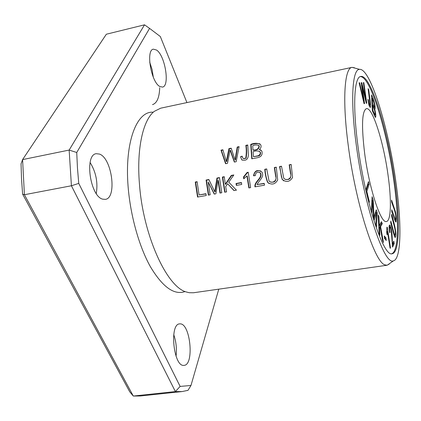 <?xml version="1.0" encoding="UTF-8"?>
<svg xmlns="http://www.w3.org/2000/svg" width="421" height="421" viewBox="0 0 421 421"><rect width="100%" height="100%" fill="white"/><g stroke="black" fill="none" stroke-linecap="round" stroke-linejoin="round"><path stroke-width="0.63" d="M76.733 152.491L77.448 167.779L78.748 183.393L180.125 386.415L175.389 391.572L133.294 396.045L140.514 395.972L182.04 391.572L187.992 390.341L190.971 385.478L218.783 289.164M186.929 102.587L160.322 36.527L149.576 28.391L76.738 152.497L69.155 150.071L71.417 185.766L24.413 194.723L133.294 396.045L129.757 391.846L22.613 194.113L21.513 178.804L21.05 163.806L22.587 159.601L24.413 194.723L22.613 194.113M78.748 183.393L71.417 185.766L175.389 391.572L182.04 391.572M144.529 24.823L106.35 34.222L22.587 159.601L69.155 150.071L144.529 24.823L149.571 28.396M180.125 386.415L190.971 385.478M390.514 248.18L387.236 227.187L386.941 227.145L386.662 232.276L387.052 234.771L387.499 231.766L390.062 248.169L390.514 248.18M391.504 215.705L394.119 225.603C395.424 230.724 395.687 233.808 394.909 234.844C394.524 235.849 392.456 226.93 390.841 221.093L390.667 222.483C392.483 229.071 394.603 238.307 395.266 237.418C397.098 235.197 394.682 224.719 391.672 214.352L391.504 215.705M393.793 241.186L392.535 243.812C392.325 242.633 392.119 232.634 391.646 230.924C391.025 227.251 390.367 225.267 389.672 224.977C388.867 225.43 388.878 227.998 389.704 232.681L390.093 232.287C389.514 229.208 389.467 227.487 389.957 227.135C390.483 227.387 390.951 229.061 391.356 232.145L392.572 247.085L394.267 243.506L393.793 241.186M372.39 110.897L375.521 117.47C376.106 116.343 375.816 113.528 374.669 109.034L374.885 109.128C375.921 107.902 373.953 99.688 371.49 94.914L372.39 110.897M360.26 76.617C370.296 75.869 386.994 130.773 393.782 180.609C399.176 218.362 398.897 251.59 391.677 253.752M364.654 153.407C361.365 125.9 361.944 110.981 366.402 108.65C372.553 106.929 383.626 142.298 388.062 175.262C391.598 200.08 391.125 220.972 386.452 221.509C380.873 223.883 369.217 188.619 364.654 153.407M365.87 189.713L369.049 202.806L369.354 201.801L366.859 191.513L369.154 184.356L368.496 181.63L365.87 189.713M379.205 233.86L379.9 235.271L379.537 228.645L380.221 227.377L382.6 240.759L383.494 242.58L380.605 226.698L382.321 223.583L381.41 221.672L379.368 225.661L378.853 216.32L378.163 214.878L379.205 233.86M384.536 238.502L386.257 240.486L385.973 237.933L384.247 235.934L384.536 238.502M391.604 202.022L394.261 209.484C395.74 214.131 396.166 217.483 395.535 219.541L391.74 209.795L391.777 211.789C393.656 217.462 395.045 220.914 395.945 222.135C396.566 220.541 396.435 217.183 395.545 212.063L391.567 200.064L391.604 202.022M367.875 99.377L368.712 104.155C369.27 106.187 369.806 107.266 370.312 107.381C371.317 108.05 369.491 96.651 368.728 89.599L368.128 88.673C368.717 94.193 370.243 104.35 369.87 104.85L369.785 104.918C369.338 104.987 368.87 103.308 368.386 99.888L367.875 99.377M364.065 103.692L364.554 103.608L361.976 85.2L366.281 103.319L366.733 103.245L363.828 82.6L363.349 82.616L365.96 100.398L361.802 82.679L361.218 82.7L363.744 100.73L359.623 82.763L359.113 82.784L364.065 103.692M371.217 210.953L371.922 213.137L372.674 200.97L373.516 218.057L374.169 220.072L376.427 212.926L375.753 224.961L376.442 227.098L377.232 212.747L376.285 209.79L374.006 217.094L373.19 200.101L372.111 196.723L371.217 210.953M389.278 264.041L387.088 265.235L193.492 292.758L189.297 292.721L186.361 291.995C166.879 287.122 143.035 235.223 139.435 183.803C136.515 148.534 143.082 119.917 154.286 111.355L160.722 108.176L351.961 67.376L354.424 67.744M387.088 265.235L384.92 264.862C374.579 262.462 355.503 203.085 348.172 144.898C342.173 99.824 344.499 68.023 351.961 67.376M197.549 197.054L206.237 195.512L205.922 193.713L199.07 194.934L197.102 181.683L195.27 182.019L197.549 197.054M240.507 156.712L241.738 159.806C245.832 161.106 248.043 159.501 248.374 154.981L247.727 144.987L245.838 145.35C246.459 149.576 246.432 153.818 245.753 158.08C244.417 159.012 243.349 158.875 242.549 157.67L242.191 156.154L240.507 156.712L242.233 156.459M289.195 164.811L290.537 173.72C292.484 178.088 286.506 181.646 283.738 178.151L281.491 166.221L279.539 166.579L282.175 179.42C286.348 182.625 289.816 181.956 292.574 177.415L291.158 164.453L289.195 164.811L291.195 164.7M264.199 183.33L257.078 184.598C258.82 180.635 264.683 176.952 261.962 172.078C257.499 169.205 254.673 170.447 253.484 175.794L255.337 175.662C255.8 172.147 257.484 171.284 260.383 173.057C262.204 178.094 255.484 180.835 254.905 185.508L254.931 186.866L264.52 185.166L264.199 183.33M236.334 185.408L241.722 184.445L241.417 182.546L236.028 183.519L236.334 185.408M224.714 192.229L226.582 191.897L225.682 186.587L227.619 183.74L233.965 190.587L236.455 190.15L228.735 182.156L233.839 174.952L231.287 175.42L225.309 184.193L224.251 176.709L222.383 177.052L224.714 192.229M251.758 158.796L257.257 157.759C261.283 156.97 262.804 154.712 261.815 150.986L259.278 149.508C261.02 148.113 261.488 146.513 260.683 144.708C257.947 142.94 254.631 142.84 250.737 144.403L251.758 158.796M250.621 187.634L248.232 172.252L247.095 172.463L243.47 177.015L243.733 178.82L246.932 175.931L248.853 187.945L250.621 187.634M274.329 167.532L275.65 176.399C277.518 180.667 271.913 184.182 269.03 180.962L266.709 168.932L264.777 169.284C265.062 173.794 265.983 178.13 267.54 182.293C271.782 185.24 275.166 184.451 277.697 179.935L276.276 167.179L274.329 167.532L276.308 167.426M225.582 163.711L227.493 163.353L230.071 150.102L234.339 162.064L236.155 161.727L239.107 146.65L237.223 147.013L235.05 159.859L231.176 148.181L228.929 148.618L226.324 161.506L222.893 149.781L220.993 150.15L225.582 163.711M208.374 195.128L210.158 194.812L208.148 181.93L214.215 194.097L215.889 193.797L217.978 180.356L219.978 193.071L221.778 192.755L219.452 177.588L216.947 178.046L214.768 191.723L208.858 179.53L206.08 180.035L208.374 195.128M394.645 180.462C400.171 219.009 399.766 252.721 392.214 253.721C383.731 257.657 365.186 202.285 357.955 146.008C352.524 105.724 354.229 76.917 360.739 76.464C370.633 74.017 387.746 129.763 394.645 180.462M356.187 144.35C350.309 100.53 352.251 69.476 359.366 69.386C370.154 67.318 388.451 127.363 395.856 181.593C401.771 222.867 401.455 259.357 393.356 260.862C384.305 265.693 364.049 205.685 356.187 144.35M159.712 87.7C159.354 97.588 156.949 103.229 152.502 104.624M149.692 62.129L152.097 69.528L153.302 77.18M173.731 334.632C176.152 341.599 176.925 348.793 176.052 356.213M90.094 162.485C95.999 172.105 98.061 182.456 96.277 193.528M156.533 50.041C165.153 55.467 170.084 86.268 162.459 87.089L159.685 86.431C151.055 81.932 145.661 49.836 153.407 49.173L156.533 50.041M180.246 323.865C190.439 323.649 194.391 364.944 184.109 365.36L183.845 365.381C173.531 366.859 169.247 323.923 179.583 323.886L180.246 323.865M99.514 154.081C112.018 158.275 117.196 198.175 105.345 199.365L102.698 199.159C90.089 196.412 84.247 154.623 96.251 153.697L99.514 154.081M153.244 112.223C136.788 110.702 124.516 142.119 128.089 186.45C130.394 215.52 139.104 246.643 150.481 266.861C162.695 287.169 174.231 295.4 185.077 291.548M249.164 187.892L247.274 176.115L246.932 175.931M244.027 178.63L243.817 177.199L247.437 172.647L248.269 172.494M243.47 177.015L243.817 177.199M247.095 172.463L247.437 172.647M270.114 181.856C274.497 182.977 276.45 181.219 275.971 176.588L274.65 167.726M264.777 169.284L266.74 169.179M269.072 183.577L267.867 182.477C266.256 178.325 265.335 173.989 265.109 169.474M225.856 163.658L221.362 150.36L222.967 150.05M220.993 150.15L221.362 150.36M226.324 161.506L226.687 161.701L229.292 148.829L231.245 148.45M228.929 148.618L229.292 148.829M235.05 159.859L235.402 160.059L237.581 147.229L239.044 146.945M237.223 147.013L237.581 147.229M230.071 150.102L230.434 150.313L234.602 162.017M208.721 195.07L206.458 180.214L208.969 179.756M206.08 180.035L206.458 180.214M214.768 191.723L215.147 191.892L217.32 178.225L219.483 177.83M216.947 178.046L217.32 178.225M220.315 193.013L218.352 180.535L217.978 180.356M214.484 194.044L208.148 181.93M252.974 150.013L252.716 145.703C255.073 144.708 257.152 144.703 258.947 145.687C258.862 148.713 256.868 150.16 252.974 150.013L253.31 150.229C257.205 150.365 259.194 148.923 259.283 145.903L258.62 145.282M258.389 155.712L253.5 156.707L253.095 151.713C255.679 150.629 257.968 150.665 259.973 151.823L260.299 152.997L260.073 154.254L258.389 155.712L258.72 155.917L259.783 155.312L260.567 153.965L260.504 152.47L259.525 151.318M253.5 156.707L258.72 155.917M252.074 158.733L251.084 144.624C254.131 143.672 257.073 143.398 259.904 143.803M250.737 144.403L251.084 144.624M259.278 149.508L261.052 150.139M225.046 192.171L222.751 177.23L224.282 176.952M222.383 177.052L222.751 177.23M225.309 184.193L225.677 184.366L231.65 175.604L233.634 175.241M231.287 175.42L231.65 175.604M234.139 190.56L227.619 183.74M236.655 185.351L236.386 183.693L241.454 182.782M236.028 183.519L236.386 183.693M257.078 184.598L264.235 183.561M254.905 185.508L255.252 185.687C255.826 181.035 262.541 178.262 260.715 173.247L259.746 172.447M255.237 186.813L255.252 185.687M253.816 175.773C254.458 171.531 256.815 169.958 260.894 171.058M284.854 179.172C289.311 180.372 291.311 178.62 290.843 173.915L289.501 165.011M279.539 166.579L281.528 166.469M283.759 180.877L282.491 179.604L281.433 176.988L279.854 166.774M242.307 160.169L241.58 159.438M245.753 158.08L246.101 158.28C246.79 154.028 246.817 149.787 246.185 145.566L247.737 145.266M243.401 158.564L246.101 158.28M245.838 145.35L246.185 145.566M197.907 196.986L195.665 182.193L197.133 181.925M195.27 182.019L195.665 182.193M199.07 194.934L205.964 193.939M367.901 183.461L368.159 184.53L366.133 190.792M369.154 184.356L368.159 184.53M366.859 191.513L366.333 191.602M369.354 201.801L368.822 201.891M378.853 216.32L378.247 216.415M379.368 225.661L378.763 225.756M380.873 222.725L381.358 223.735L379.631 226.845L379.737 227.451M382.321 223.583L381.358 223.735M380.605 226.698L379.631 226.845M380.221 227.377L379.237 227.529L378.895 228.166M379.537 228.645L378.926 228.74M384.41 237.386L385.01 238.081L385.136 239.191M385.973 237.933L385.01 238.081M395.466 219.552L395.382 221.493M394.619 219.683L395.535 219.541M368.386 99.888L367.949 99.977M368.728 89.599L368.254 89.699M369.638 104.95L369.696 106.787M359.623 82.763L359.129 82.863M363.744 100.73L363.381 100.803M361.802 82.679L361.234 82.795M365.96 100.398L365.607 100.466M363.828 82.6L363.365 82.695M361.976 85.2L361.576 85.284M371.938 199.449L372.238 201.043M373.19 200.101L372.201 200.264M374.006 217.094L373.474 217.178M375.774 211.416L376.248 212.952M377.232 212.747L376.253 212.905M376.427 212.926L375.443 213.084L373.69 218.588M372.674 200.97L371.832 201.112M372.243 98.356C374.237 103.108 374.958 106.06 374.406 107.218L372.517 103.156L372.243 98.356L371.69 98.467M372.517 103.156L371.959 103.266M372.622 105.039C374.722 109.881 375.506 113.175 374.974 114.917L372.932 110.56L372.622 105.039L372.069 105.15M372.932 110.56L372.38 110.665M374.585 114.459L373.927 114.591M374.669 109.034L374.264 109.113M371.643 97.651L371.959 98.414M374.237 107.25L374.206 108.95M374.885 114.933L374.906 116.785M372.022 104.313L372.343 105.097M392.535 243.812L392.083 243.875M393.125 242.575L393.346 243.643L392.33 245.775M394.267 243.506L393.346 243.643M390.093 232.287L389.646 232.355M389.257 225.577L389.872 227.145M394.972 234.818L394.735 236.876M387.236 227.187L386.946 227.235M386.873 231.04L386.999 231.839M387.499 231.766L386.746 231.882M275.65 176.399L275.971 176.588M259.452 155.107L259.783 155.312M290.537 173.72L290.843 173.915M241.738 159.806L242.086 160.006M374.927 114.912L374.127 115.065M393.361 260.888L387.209 265.214M352.077 67.355L359.345 69.297M267.867 182.477L267.54 182.298M260.304 152.028L259.973 151.823M259.283 145.903L258.947 145.687M260.715 173.247L260.383 173.057M282.491 179.604L282.175 179.42M368.975 105.082L369.785 104.918M374.132 115.08L374.974 114.917M373.585 107.381L374.406 107.218M389.072 227.272L389.957 227.135M394.035 234.976L394.909 234.844"/></g></svg>
